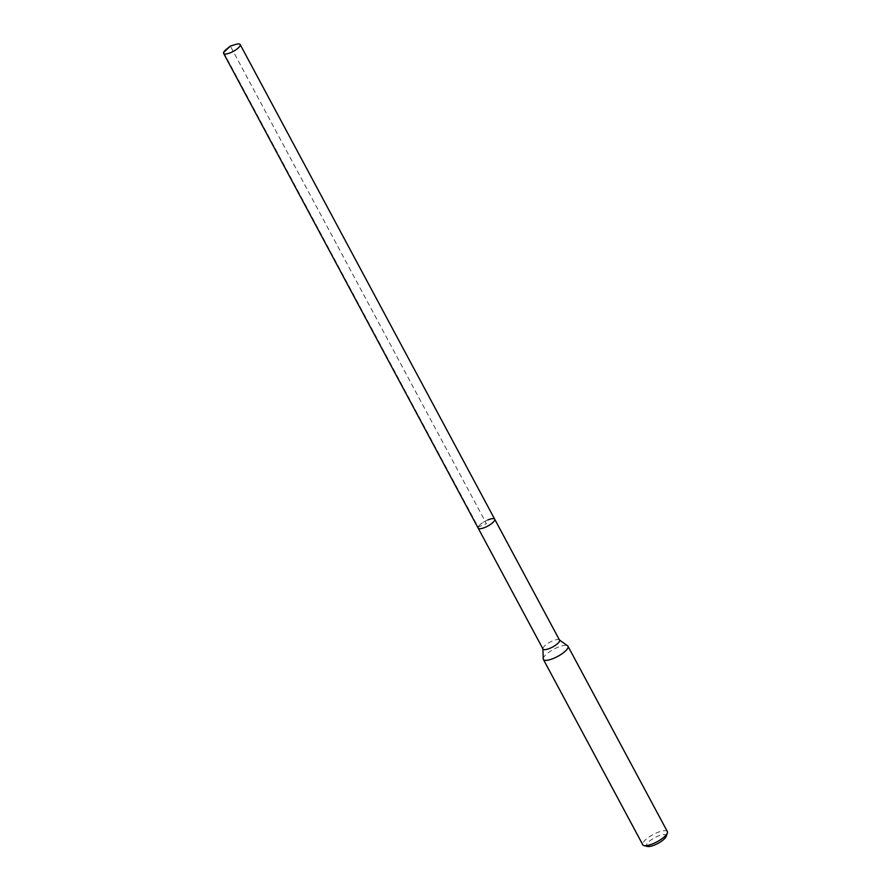 <?xml version="1.0" encoding="UTF-8"?>
<svg xmlns="http://www.w3.org/2000/svg" width="891" height="891" viewBox="0 0 891 891"><rect width="100%" height="100%" fill="white"/><g stroke="black" fill="none" stroke-linecap="round" stroke-linejoin="round"><path stroke-width="0.67" stroke-dasharray="4.46 3.34" d="M226.381 49.306A9.4 2.762 151.8 0 1 233.353 45.252A9.4 2.762 151.8 0 1 235.224 44.561M494.705 519.219A9.4 2.762 -28.2 0 0 487.867 519.921A9.4 2.762 -28.2 0 0 478.144 528.096A9.4 2.762 151.8 0 1 487.867 519.921M559.548 640.161A9.4 2.762 -28.2 0 0 559.281 639.861A9.4 2.762 -28.2 0 0 552.721 640.863A9.4 2.762 -28.2 0 0 542.886 648.648A9.4 2.762 -28.2 0 0 542.998 649.038M543.243 658.85A13.955 4.099 151.8 0 1 557.844 647.278A13.955 4.099 151.8 0 1 567.578 645.797M667.37 831.593A13.955 4.099 -28.2 0 0 657.224 832.628A13.955 4.099 -28.2 0 0 642.779 844.779M666.167 836.415A11.16 3.286 -28.2 0 0 658.048 836.092A11.16 3.286 -28.2 0 0 648.325 842.173A11.16 3.286 -28.2 0 0 647.445 846.45M223.652 52.402L478.166 527.071L486.419 523.663L230.368 46.109"/><path stroke-width="1.34" d="M230.368 46.109L235.224 44.561A9.4 2.762 151.8 0 1 240.191 44.55A9.4 2.762 151.8 0 1 230.457 52.736A9.4 2.762 151.8 0 1 223.63 53.427A9.4 2.762 151.8 0 1 226.381 49.306L230.368 46.109L223.652 52.402M484.982 527.405A9.4 2.762 -28.2 0 0 494.705 519.219A9.4 2.762 151.8 0 1 484.982 527.405A9.4 2.762 151.8 0 1 478.144 528.096A9.4 2.762 -28.2 0 0 484.982 527.405M223.63 53.427L542.998 649.038A9.4 2.762 -28.2 0 0 549.825 648.347A9.4 2.762 -28.2 0 0 559.548 640.161L240.191 44.55M487.867 519.921A9.4 2.762 151.8 0 1 494.705 519.219M559.459 639.983L567.578 645.797A13.955 4.099 151.8 0 1 567.99 646.242A13.955 4.099 151.8 0 1 553.545 658.393A13.955 4.099 151.8 0 1 543.387 659.44A13.955 4.099 151.8 0 1 543.243 658.85L542.897 648.86M543.387 659.44L642.779 844.779A13.955 4.099 -28.2 0 0 643.97 845.581A13.955 4.099 -28.2 0 0 652.925 843.744A13.955 4.099 -28.2 0 0 667.37 833.029A13.955 4.099 -28.2 0 0 667.37 831.593L567.99 646.242M643.97 845.581L647.445 846.45A11.16 3.286 -28.2 0 0 654.618 844.991A11.16 3.286 -28.2 0 0 666.167 836.415L667.37 833.029"/></g></svg>

